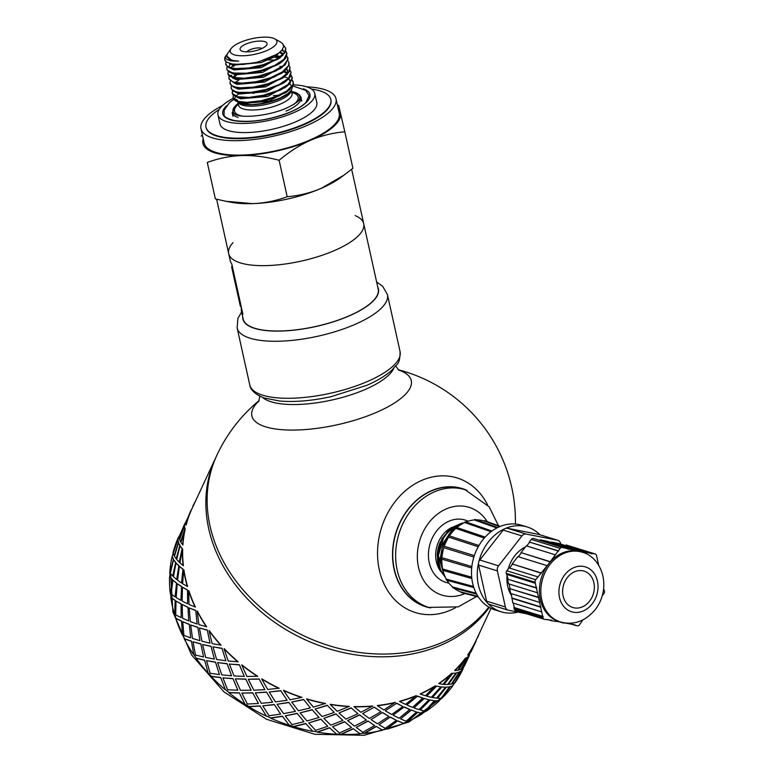 <?xml version="1.0" encoding="UTF-8"?>
<svg xmlns="http://www.w3.org/2000/svg" width="774" height="774" viewBox="0 0 774 774"><rect width="100%" height="100%" fill="white"/><g stroke="black" fill="none" stroke-linecap="round" stroke-linejoin="round"><path stroke-width="1.16" d="M233.496 95.473A31.008 10.304 -12.5 0 0 233.226 97.901A31.008 10.304 -12.5 0 0 235.954 101.007L239.979 102.458L250.263 102.923L264.679 100.726L278.775 96.102L289.186 90.045L293.414 83.921L293.191 81.85L292.882 84.666L286.99 90.906L275.399 96.721L260.896 100.833L246.945 102.332L238.315 101.423L233.177 97.679L233.467 95.454M287.764 91.148L285.683 92.657L264.311 101.471L242.465 102.932L239.979 102.458A31.008 10.304 -12.5 0 1 238.46 102.052A31.008 10.304 -12.5 0 1 235.954 101.007M238.218 101.404L236.612 99.391M290.385 88.981L268.897 101.268L241.44 103.6L238.75 102.545A28.028 9.317 167.5 0 1 238.634 102.468A28.028 9.317 167.5 0 1 237.937 101.936M242.465 102.932L241.285 102.671M289.312 84.172L267.823 96.46L240.375 98.791L236.825 97.137M289.815 83.669L290.86 85.256M285.577 87.114L263.257 96.653L241.42 98.134L238.895 97.65L252.488 97.843L267.156 95.009L280.652 89.929L286.69 86.34L289.766 83.727L292.253 77.594M288.247 79.374L266.759 91.661L239.311 93.993L235.76 92.329M288.75 78.861L289.795 80.457M284.929 71.44L287.299 72.94M284.493 82.325L262.173 91.854L240.356 93.325L237.821 92.841L241.662 93.315L254.849 92.599L269.555 89.155L282.278 83.689L285.606 81.551L289.95 77.419L291.063 72.243L288.518 78.271L279.375 84.463L265.869 89.532L251.202 92.358L238.905 92.358L236.186 91.816L231.9 89.62L231.049 88.072L231.339 85.837M287.183 74.565L265.695 86.852L238.247 89.184L234.686 87.53M284.348 72.069L287.038 73.491M286.854 55.883L287.899 59.472L283.342 65.626L272.7 71.643L258.506 76.171L244.168 78.232L232.984 77.4L235.402 74.855M286.931 68.915L287.589 70.357L286.515 74.362M230.11 83.853L233.564 87.133L236.738 88.023L243.442 88.604L257.307 87.201L271.848 83.186L284.542 76.752L282.452 78.261L261.09 87.056L238.092 88.255M286.119 69.757L264.631 82.044L237.183 84.376L233.632 82.721M233.748 77.584L236.563 75.097M279.83 66.312L281.804 66.777M286.622 69.254L287.657 70.821M232.887 77.371L231.262 75.272M268.53 59.946L274.799 60.062M283.507 71.924L281.417 73.433L260.045 82.247L238.198 83.708L235.664 83.224L245.445 83.727L259.793 81.647L273.977 77.11L284.6 71.092L289.118 64.929L288.934 62.626L288.518 65.684L282.336 71.943L270.571 77.719L256.02 81.725L242.165 83.108L234.058 82.199L232.316 81.628L228.911 78.455L229.21 76.229M285.055 64.948L263.566 77.245L236.118 79.567L232.568 77.913M283.516 45.192L285.741 48.211L284.261 53L276.299 59.259L263.412 64.648L248.696 67.986L235.664 68.557L230.865 67.783L233.274 65.239M276.715 55.612L280.527 56.541M282.433 67.115L280.343 68.625L259 77.429L237.163 78.909L234.628 78.426L247.641 78.677L262.28 75.949L275.892 70.947L285.238 64.764L287.996 58.379M283.981 60.149L262.502 72.437L235.044 74.768L231.494 73.104M275.563 56.367L279.675 57.16M280.662 52.216L283.032 53.716M280.236 63.091L257.916 72.63L234.919 73.84M282.916 55.341L261.438 67.628L233.98 69.96L230.429 68.305M229.288 66.129L229.975 63.952M280.091 52.845L282.781 54.267M282.462 49.42L283.323 51.132M280.275 57.528L278.195 59.037L256.833 67.831L235.006 69.292L232.481 68.809L238.663 69.37L252.421 68.093L267.011 64.174L280.275 57.528L285.364 52.177L285.741 48.211M282.22 49.759L275.176 56.599L261.302 62.549L232.916 65.151L229.346 63.478M282.181 49.855L283.4 51.597M227.343 54.035L225.534 56.821L225.669 58.214L226.976 59.608L231.368 60.972L238.711 61.136A28.028 9.317 167.5 0 1 231.794 60.072A28.028 9.317 167.5 0 1 227.063 56.318A28.028 9.317 167.5 0 1 228.04 52.816L231.145 48.559A23.897 7.943 -12.5 0 0 234.28 54.819A23.897 7.943 -12.5 0 0 265.153 51.239A23.897 7.943 -12.5 0 0 274.809 38.884A23.897 7.943 -12.5 0 0 251.86 38.7A23.897 7.943 -12.5 0 0 231.145 48.559M280.575 42.067L282.82 43.857L283.642 46.566L282.123 49.875L279.53 52.448L277.15 54.209L255.778 63.023L233.932 64.484L226.405 62.114A31.008 10.304 167.5 0 1 224.76 59.714A31.008 10.304 167.5 0 1 225.911 55.738L226.308 55.206M238.711 61.136L231.852 60.343L227.063 56.318M225.853 64.658L229.017 67.793L232.481 68.809M224.779 59.791L226.366 62.084M285.79 51.084L286.864 53.319L283.99 59.308L274.625 65.48L260.993 70.482L246.355 73.191L234.222 73.075L231.929 72.592L227.488 70.231L226.782 68.847L226.937 69.534L228.678 71.827L232.074 73.278L236.941 74.052L249.983 73.472L264.698 70.124L277.566 64.716L281.349 62.326L285.5 58.456L286.931 53.619M230.865 67.783L227.43 66.322L225.718 64.039L226.008 61.804M227.875 73.762L228.717 75.746L234.628 78.426M226.782 68.847L227.082 66.612M229.046 79.045L234.203 82.886L235.664 83.224M278.979 57.634L274.16 57.199M272.274 57.16L271.693 57.16M232.984 77.4L227.953 74.023L228.146 71.421M233.245 66.39L234.657 65.519M275.225 56.579L278.882 56.957M287.928 60.691L288.934 62.626M284.542 76.752L289.747 71.15L289.998 67.435L288.712 71.963L281.001 78.232L268.278 83.689L253.562 87.123L240.395 87.82L235.122 87.007L231.91 85.691L229.984 83.263L230.275 81.028M288.992 65.5L289.998 67.435M231.039 88.072L233.158 91.197L237.821 92.841M290.057 70.308L291.063 72.243M232.132 92.977L233.129 95.134L238.895 97.65M238.943 80.099L235.18 82.47M291.121 75.107L292.195 78.455L287.928 84.589L277.498 90.635L263.392 95.25L248.986 97.427L237.715 96.74L232.287 93.431L232.403 90.645M293.249 82.189L292.059 80.303M287.26 77.739L285.103 77.187M292.185 79.915L293.191 81.85M278.437 53.28L268.859 58.408L256.716 62.297L243.055 64.465L231.552 64.029M219.119 109.54A63.932 21.246 -12.5 0 0 205.971 127.091A63.932 21.246 -12.5 0 0 241.265 138.13A63.932 21.246 -12.5 0 0 303.766 124.217A63.932 21.246 -12.5 0 0 330.808 99.42A63.932 21.246 -12.5 0 0 311.477 89.068M330.808 99.42L330.914 99.894A63.932 21.246 167.5 0 1 303.872 124.701A63.932 21.246 167.5 0 1 241.372 138.614A63.932 21.246 167.5 0 1 206.078 127.575L205.971 127.091M217.958 114.852L219.99 123.985A49.584 16.477 -12.5 0 0 228.349 130.622A49.584 16.477 -12.5 0 0 284.445 125.988A49.584 16.477 -12.5 0 0 316.798 102.526L314.776 93.393A49.584 16.477 167.5 0 1 282.423 116.855A49.584 16.477 167.5 0 1 226.327 121.489A49.584 16.477 167.5 0 1 217.958 114.852A49.584 16.477 167.5 0 1 233.332 98.279M203.214 138.74A70.453 23.413 -12.5 0 0 202.923 143.48A70.453 23.413 -12.5 0 0 241.914 155.564A70.453 23.413 -12.5 0 0 310.684 140.229C300.148 144.835 289.631 151.511 279.114 160.276C265.84 156.812 253.437 155.245 241.914 155.564C230.4 155.942 218.849 158.235 207.277 162.443L215.365 198.908L225.969 201.288L252.566 203.62A70.453 23.413 167.5 0 1 230.942 202.237L225.969 201.288M252.566 203.62C264.079 203.252 275.621 200.959 287.202 196.741C299.412 195.648 310.79 192.832 321.336 188.295A70.453 23.413 167.5 0 1 252.566 203.62M343.888 175.224L339.941 178.078A70.453 23.413 167.5 0 1 321.336 188.295L343.888 175.224L352.905 168.248L344.817 131.783C332.607 132.876 321.229 135.692 310.684 140.229A70.453 23.413 -12.5 0 0 340.463 112.82A70.453 23.413 -12.5 0 0 338.238 108.805M201.143 136.118L202.401 135.092M337.425 105.138L338.683 105.448L344.817 131.783M279.114 160.276L287.202 196.741M207.277 162.443L215.365 198.908M292.62 86.195L291.382 90.161L287.667 93.693L280.169 97.94L270.561 101.452L260.557 103.726L251.84 104.645L243.52 104.2L238.75 102.545M238.779 93.838L236.234 95.821M235.499 96.663L234.667 98.453L235.025 100.049M242.417 51.297A13.835 4.596 167.5 0 1 241.294 50.832A13.835 4.596 167.5 0 1 252.585 41.97A13.835 4.596 167.5 0 1 266.566 45.231A13.835 4.596 167.5 0 1 255.701 50.678A13.835 4.596 167.5 0 1 242.417 51.297M355.16 215.588A69.157 22.978 167.5 0 1 363.712 223.725A69.157 22.978 167.5 0 1 318.588 256.446A69.157 22.978 167.5 0 1 240.356 262.908A69.157 22.978 167.5 0 1 228.688 253.659A69.157 22.978 167.5 0 1 233.003 242.678M246.703 51.848A8.611 2.864 167.5 0 1 254.027 48.462A8.611 2.864 167.5 0 1 262.096 48.433M293.22 84.84A49.584 16.477 167.5 0 1 314.776 93.393M306.756 86.862A69.157 22.978 167.5 0 1 336.013 98.772A69.157 22.978 167.5 0 1 290.889 131.493A69.157 22.978 167.5 0 1 212.657 137.956A69.157 22.978 167.5 0 1 200.988 128.707A69.157 22.978 167.5 0 1 222.477 105.554M336.013 98.772L339.206 113.188A69.157 22.978 167.5 0 1 294.091 145.909A69.157 22.978 167.5 0 1 215.849 152.372A69.157 22.978 167.5 0 1 204.181 143.122L200.988 128.707M242.746 317.069A69.418 23.065 -12.5 0 0 278.611 331.108A69.418 23.065 -12.5 0 0 349.103 315.947A69.418 23.065 -12.5 0 0 377.77 287.135M351.648 169.274L378.205 289.079A69.157 22.978 167.5 0 1 333.081 321.81A69.157 22.978 167.5 0 1 254.849 328.273A69.157 22.978 167.5 0 1 243.171 319.014L241.43 311.148A69.157 22.978 167.5 0 1 241.449 307.626M488.781 607.068A156.571 127.033 -155 0 1 232.403 576.117A156.571 127.033 -155 0 1 216.923 455.141L215.636 457.908A156.571 127.033 -155 0 0 292.92 633.635A156.571 127.033 -155 0 0 489.323 607.387A156.571 127.033 -155 0 1 441.422 644.965A156.571 127.033 -155 0 1 267.514 617.004A156.571 127.033 -155 0 1 211.979 466.828A156.571 127.033 -155 0 1 215.636 457.908L191.352 510.027A156.571 127.033 25 0 0 186.147 525.14L185.654 522.914L191.139 509.931A156.832 127.246 25 0 0 185.895 525.053M363.712 223.725A69.157 22.978 167.5 0 1 318.588 256.446A69.157 22.978 167.5 0 1 240.356 262.908A69.157 22.978 167.5 0 1 228.688 253.659L230.246 260.703A69.157 22.978 -12.5 0 0 231.755 263.886L242.93 314.331A69.157 22.978 167.5 0 1 241.43 311.148M232.664 268.007L232.074 268.152A69.157 22.978 167.5 0 1 231.774 267.388L232.065 265.298M241.217 306.601L240.627 306.746L232.074 268.152M231.687 267.204L240.201 305.566A69.157 22.978 -12.5 0 0 240.627 306.746M232.49 267.224L231.774 267.388M239.611 302.934L239.456 302.17M467.012 490.358A61.843 50.416 107.2 0 0 461.662 488.394A61.843 50.416 107.2 0 0 395.882 532.754A61.843 50.416 107.2 0 0 425.061 606.526A61.843 50.416 107.2 0 0 430.576 607.929M487.504 504.716A70.453 57.431 107.2 0 0 412.232 485.598A70.453 57.431 107.2 0 0 380.779 575.45A70.453 57.431 107.2 0 0 450.603 610.125A70.453 57.431 107.2 0 0 455.605 607.667M258.971 400.903A81.638 27.129 -12.5 0 0 280.043 429.531A81.638 27.129 -12.5 0 0 376.745 412.242A81.638 27.129 -12.5 0 0 398.494 369.972M396.404 720.323L390.328 717.053L379.047 724.754L385.278 728.324L396.404 720.323L390.435 717.266M393.24 715.311L399.152 718.243L409.785 709.419L404.183 706.972L393.134 715.099L404.183 706.972M407.027 705.075L412.571 707.397L422.778 697.984L417.583 696.136L406.901 704.872L417.583 696.136M424.181 698.564L413.897 707.9L424.026 698.371L428.931 699.831L424.026 698.371M411.275 710.164L400.584 718.901L411.139 709.961L416.489 712.003L411.139 709.961M386.69 728.924L397.739 720.807L386.69 728.924A156.571 127.033 -155 0 1 382.356 730.037L376.087 726.331L364.457 733.181A156.571 127.033 -155 0 1 359.862 733.646L353.147 728.653L341.16 734.197A156.571 127.033 -155 0 1 336.429 734.013L329.492 727.705L317.388 731.943A156.571 127.033 -155 0 1 312.619 731.111L305.701 723.516L293.704 726.486A156.571 127.033 -155 0 1 289.041 725.015L282.375 716.182L270.716 717.933A156.571 127.033 -155 0 1 266.246 715.873L260.064 705.888L248.976 706.527A156.571 127.033 -155 0 1 244.826 703.924L239.33 692.885L229.017 692.527A156.571 127.033 -155 0 1 225.282 689.45L220.687 677.502L211.331 676.292A156.571 127.033 -155 0 1 208.109 672.809L204.578 660.106L196.364 658.21A156.571 127.033 -155 0 1 193.732 654.407L191.42 641.124L184.483 638.724A156.571 127.033 -155 0 1 182.5 634.709L181.532 621.038L175.969 618.329A156.571 127.033 -155 0 1 174.682 614.188L175.147 600.334L171.035 597.518A156.571 127.033 -155 0 1 170.493 593.348L172.428 579.513L169.806 576.804A156.571 127.033 -155 0 1 170.009 572.721L173.444 559.109L172.312 556.699A156.571 127.033 -155 0 1 173.26 552.791L175.563 546.376M436.497 686.248L426.687 696.155L436.333 686.064L440.745 686.964L436.333 686.064M420.34 694.075L425.468 695.797L435.201 685.812A156.571 127.033 25 0 1 420.205 693.872L420.34 694.075A156.832 127.246 25 0 0 435.375 686.006M426.687 696.155L431.341 697.316L440.745 686.964M413.897 707.9L419.024 709.623L428.931 699.831M400.584 718.901L406.127 721.223L416.489 712.003M470.157 652.879L463.403 667.604A156.571 127.033 -155 0 1 462.794 668.881L463.026 668.997A156.832 127.246 -155 0 1 454.977 682.823L454.754 682.687A156.571 127.033 -155 0 1 452.413 685.948L452.635 686.083A156.832 127.246 -155 0 1 441.973 698.283L441.77 698.119A156.571 127.033 -155 0 1 438.81 700.934L439.003 701.099A156.832 127.246 -155 0 1 426 711.354L425.826 711.18A156.571 127.033 -155 0 1 422.314 713.473L422.488 713.657A156.832 127.246 -155 0 1 407.463 721.726L407.317 721.532A156.571 127.033 -155 0 1 403.341 723.255L397.739 720.807M407.317 721.532L417.583 712.196L422.314 713.473M425.826 711.18L435.114 700.731L438.81 700.934M441.77 698.119L449.917 686.683L452.413 685.948M454.754 682.687L457.144 678.566M461.401 670.816L463.403 667.604M173.26 552.791L173.008 552.713A156.832 127.246 -155 0 1 178.252 537.591L177.991 540.049M185.721 522.111L184.909 523.853M182.006 532.551L179.452 538.888L184.696 523.756L184.435 526.223M178.32 542.216L177.933 540.02L178.571 542.293L174.14 555.655L178.571 542.293M179.636 545.215L178.504 542.797L179.887 545.273L176.201 558.847L179.887 545.273M175.437 562.272L173.57 559.67L175.688 562.311L172.747 576.03L175.688 562.311M178.62 565.659L175.998 562.94L178.871 565.688L176.685 579.513L178.871 565.688M176.288 582.977L172.921 580.181L176.54 582.986L175.098 596.87L176.54 582.986M181.339 586.508L177.227 583.683L181.59 586.499L180.884 600.382L181.59 586.499M180.864 603.836L176.017 601.04L181.106 603.817L181.135 617.642L181.106 603.817M187.734 607.251L182.161 604.533L187.976 607.213L188.711 620.932L187.976 607.213M189.04 624.337L182.77 621.745L189.272 624.279L190.704 637.844L189.272 624.279M197.641 627.375L190.694 624.966L197.863 627.298L199.963 640.669L197.863 627.298M200.621 643.958L193.016 641.781L200.834 643.871L203.572 656.991L200.834 643.871M210.828 646.377L202.604 644.471L211.021 646.271L214.369 659.1L211.021 646.271M215.327 662.234L206.513 660.648L215.511 662.109L219.419 674.589L215.511 662.109M226.956 663.802L217.591 662.583L227.13 663.666L231.561 675.77L227.13 663.666M232.78 678.701L222.912 677.889L232.935 678.556L237.86 690.224L232.935 678.556M245.629 679.224L235.306 678.856L245.774 679.059L251.134 690.263L245.774 679.059M252.566 692.962L241.827 693.078L252.692 692.798L258.439 703.508L252.692 692.798M266.401 692.246L255.294 692.875L266.508 692.062L272.603 702.241L266.508 692.062M274.19 704.669L262.773 705.849L274.277 704.475L280.652 714.102L274.277 704.475M288.741 702.55L277.073 704.301L288.818 702.357L295.426 711.393L288.818 702.357M297.119 713.522L285.248 715.873L297.168 713.318L303.95 721.745L297.168 713.318M312.116 709.903L300.109 712.864L312.145 709.69L319.052 717.498L312.145 709.69M320.794 719.317L308.691 722.906L320.804 719.094L327.76 726.273L320.804 719.094M335.945 714.102L323.822 718.34L335.935 713.88L342.892 720.401L335.935 713.88M344.623 721.9L332.53 726.786L344.594 721.678L351.493 727.55L344.594 721.678M359.639 715.05L347.632 720.594L359.591 714.828L366.363 720.043L359.591 714.828M368.027 721.204L356.175 727.405L367.96 720.991L374.568 725.548L367.96 720.991M370.969 719.578L382.52 712.506L370.969 719.578L377.46 723.787L388.896 716.414L382.52 712.506M469.944 653.566L463.578 664.74M467.844 656.991L469.238 655.056M461.478 670.865L459.398 671.88L451.881 683.761L454.464 683.084L461.478 670.865L459.398 671.88M379.047 724.754L390.328 717.053M456.573 673.003L448.417 684.458L456.36 672.858L459.079 672.258L456.36 672.858M449.423 686.964L446.105 687.099L437.368 698.051L441.151 698.322L449.423 686.964L446.105 687.099M441.741 687.08L432.443 697.529L441.557 686.906L445.447 687.273L441.557 686.906M438.887 683.703L438.713 683.519A156.571 127.033 25 0 0 451.697 673.274L443.038 684.313L438.887 683.703A156.832 127.246 25 0 0 451.89 673.448M385.404 710.716L396.772 703.218L385.404 710.716M385.491 710.929L391.721 714.499L402.848 706.498L396.772 703.218M399.684 701.486L399.577 701.273A156.571 127.033 25 0 0 416.228 695.594L405.595 704.417L399.684 701.486A156.832 127.246 25 0 0 416.364 695.797M452.751 673.428L444.005 684.4L452.548 673.264L455.867 673.138L452.548 673.264M454.86 670.623L454.657 670.468A156.571 127.033 25 0 0 465.3 658.287L457.86 670.236L454.86 670.623A156.832 127.246 25 0 0 465.522 658.432M466.064 658.19L458.537 670.091L465.842 658.055L467.922 657.029L465.842 658.055M467.864 655.172L467.641 655.036A156.571 127.033 25 0 0 475.681 641.22L469.586 653.933L467.864 655.172A156.832 127.246 25 0 0 475.913 641.336M184.763 528.39L184.376 526.194L185.015 528.468L180.584 541.829L185.015 528.468M184.947 528.971L185.199 529.039A156.571 127.033 25 0 0 182.896 545.06L180.923 542.448L184.947 528.971A156.832 127.246 25 0 0 182.645 545.012M181.88 548.437L180.013 545.844L182.132 548.485L179.191 562.205L182.132 548.485M182.441 549.105L182.693 549.153A156.571 127.033 25 0 0 183.38 565.697L179.907 562.891L182.441 549.105A156.832 127.246 25 0 0 183.128 565.688M182.732 569.151L179.365 566.355L182.983 569.161L181.542 583.035L182.983 569.161M183.67 569.857L183.922 569.867A156.571 127.033 25 0 0 187.569 586.528L182.625 583.741L183.67 569.857A156.832 127.246 25 0 0 187.327 586.547M187.308 590.011L182.461 587.214L187.55 589.991L187.579 603.817L187.55 589.991M188.604 590.707L188.856 590.678A156.571 127.033 25 0 0 195.387 607.048L189.02 604.484L188.604 590.707A156.832 127.246 25 0 0 195.154 607.106M195.483 610.502L189.214 607.919L195.716 610.444L197.147 624.018L195.716 610.444M197.138 611.131L197.37 611.073A156.571 127.033 25 0 0 206.619 626.756L198.928 624.608L197.138 611.131A156.832 127.246 25 0 0 206.406 626.843M207.064 630.133L199.46 627.946L207.277 630.046L210.015 643.165L207.277 630.046M209.048 630.646L209.251 630.549A156.571 127.033 25 0 0 220.996 645.148L212.115 643.62L209.048 630.646A156.832 127.246 25 0 0 220.813 645.274M221.77 648.409L212.956 646.822L221.954 648.283L225.863 660.764L221.954 648.283M224.034 648.757L224.218 648.631A156.571 127.033 25 0 0 238.169 661.789L228.243 661.044L224.034 648.757A156.832 127.246 25 0 0 238.005 661.944M239.224 664.876L229.356 664.063L239.379 664.731L244.303 676.399L239.379 664.731M241.749 665.021L241.904 664.876A156.571 127.033 25 0 0 257.713 676.273L246.916 676.457L241.749 665.021A156.832 127.246 25 0 0 257.578 676.437M259.009 679.137L248.27 679.253L259.135 678.962L264.882 689.673L259.135 678.962M261.738 679.05L261.864 678.875A156.571 127.033 25 0 0 279.133 688.221L267.688 689.479L261.738 679.05A156.832 127.246 25 0 0 279.046 688.415M280.633 690.843L269.217 692.014L280.72 690.65L287.096 700.267L280.72 690.65M283.516 690.476L283.603 690.282A156.571 127.033 25 0 0 301.918 697.355L290.037 699.793L283.516 690.476A156.832 127.246 25 0 0 301.87 697.567M303.563 699.696L291.692 702.047L303.611 699.493L310.393 707.92L303.611 699.493M377.412 705.753L377.335 705.53A156.571 127.033 25 0 0 395.233 702.376L383.904 709.961L377.412 705.753A156.832 127.246 25 0 0 395.34 702.589M306.552 699.038L306.591 698.825A156.571 127.033 25 0 0 325.506 703.45L313.402 707.136L306.552 699.038A156.832 127.246 25 0 0 325.496 703.672M327.238 705.491L315.134 709.081L327.247 705.269L334.204 712.438L327.247 705.269M330.266 704.504L330.266 704.292A156.571 127.033 25 0 0 349.316 706.352L337.232 711.335L330.266 704.504A156.832 127.246 25 0 0 349.335 706.575M354.076 706.768L354.047 706.546A156.571 127.033 25 0 0 372.749 705.994L360.926 712.283L354.076 706.768A156.832 127.246 25 0 0 372.807 706.217M362.619 713.58L374.403 707.155L362.619 713.58L369.314 718.446L381.011 711.722L374.403 707.155M351.067 708.065L338.973 712.96L351.038 707.852L357.936 713.715L351.038 707.852M430.054 700.073L420.243 709.99L429.889 699.889L434.311 700.789L429.889 699.889M403.341 723.255L397.865 721.01M403.477 723.458A156.832 127.246 -155 0 1 386.797 729.137M382.356 730.037L376.087 726.331M382.453 730.25A156.832 127.246 -155 0 1 364.525 733.404L364.457 733.181M376.164 726.554L364.525 733.404M356.175 727.405L362.871 732.272L374.568 725.548M388.896 716.414L382.608 712.728M347.632 720.594L354.482 726.109L366.363 720.043M381.011 711.722L374.471 707.378M338.973 712.96L345.91 719.133L357.936 713.715M409.92 709.623L404.299 707.184M402.848 706.498L396.878 703.44M422.933 698.177L417.718 696.329M359.862 733.646L353.147 728.653M359.929 733.868A156.832 127.246 -155 0 1 341.189 734.42L341.16 734.197M353.196 728.876L341.189 734.42M332.53 726.786L339.467 732.959L351.493 727.55M323.822 718.34L330.788 725.161L342.892 720.401M315.134 709.081L322.081 716.55L334.204 712.438M336.429 734.013L329.492 727.705M336.448 734.226A156.832 127.246 -155 0 1 317.379 732.165L317.388 731.943M329.501 727.928L317.379 732.165M308.691 722.906L315.637 730.375L327.76 726.273M300.109 712.864L306.968 720.962L319.052 717.498M291.692 702.047L298.406 710.764L310.393 707.92M312.619 731.111L305.701 723.516M312.609 731.324A156.832 127.246 -155 0 1 293.665 726.689L293.704 726.486M305.672 723.729L293.665 726.689M285.248 715.873L291.962 724.59L303.95 721.745M277.073 704.301L283.594 713.618L295.426 711.393M269.217 692.014L275.476 701.902L287.096 700.267M289.041 725.015L282.375 716.182M288.983 725.219A156.832 127.246 -155 0 1 270.629 718.137L270.716 717.933M282.297 716.385L270.629 718.137M262.773 705.849L269.033 715.727L280.652 714.102M255.294 692.875L261.244 703.305L272.603 702.241M248.27 679.253L253.853 690.205L264.882 689.673M266.246 715.873L260.064 705.888M266.159 716.066A156.832 127.246 -155 0 1 248.851 706.701L248.976 706.527M259.958 706.072L248.851 706.701M241.827 693.078L247.409 704.03L258.439 703.508M235.306 678.856L240.472 690.282L251.134 690.263M229.356 664.063L234.067 675.934L244.303 676.399M244.826 703.924L239.33 692.885M244.69 704.098A156.832 127.246 -155 0 1 228.862 692.682L229.017 692.527M239.185 693.049L228.862 692.682M222.912 677.889L227.624 689.769L237.86 690.224M217.591 662.583L221.799 674.87L231.561 675.77M212.956 646.822L216.614 659.467L225.863 660.764M225.282 689.45L220.687 677.502M225.118 689.595A156.832 127.246 -155 0 1 211.147 676.418L211.331 676.292M220.513 677.637L211.147 676.418M206.513 660.648L210.17 673.293L219.419 674.589M202.604 644.471L205.671 657.445L214.369 659.1M199.46 627.946L201.908 641.191L210.015 643.165M208.109 672.809L204.578 660.106M207.925 672.925A156.832 127.246 -155 0 1 196.161 658.297L196.364 658.21M204.384 660.212L196.161 658.297M193.016 641.781L195.464 655.027L203.572 656.991M190.694 624.966L192.484 638.434L199.963 640.669M189.214 607.919L190.327 621.57L197.147 624.018M193.732 654.407L191.42 641.124M193.519 654.494A156.832 127.246 -155 0 1 184.251 638.792L184.483 638.724M191.197 641.201L184.251 638.792M182.77 621.745L183.883 635.396L190.704 637.844M182.161 604.533L182.577 618.31L188.711 620.932M182.461 587.214L182.151 601.079L187.579 603.817M182.5 634.709L181.532 621.038M182.267 634.757A156.832 127.246 -155 0 1 175.717 618.358L175.969 618.329M181.29 621.077L175.717 618.358M176.017 601.04L175.708 614.904L181.135 617.642M177.227 583.683L176.182 597.576L180.884 600.382M179.365 566.355L177.575 580.219L181.542 583.035M174.682 614.188L175.147 600.334M174.44 614.208A156.832 127.246 -155 0 1 170.783 597.509L171.035 597.518M174.895 600.334L170.783 597.509M172.921 580.181L171.131 594.045L175.098 596.87M175.998 562.94L173.463 576.727L176.685 579.513M180.013 545.844L176.724 559.505L179.191 562.205M170.493 593.348L172.428 579.513M170.241 593.339A156.832 127.246 -155 0 1 169.554 576.765L169.806 576.804M172.176 579.484L169.554 576.765M173.57 559.67L170.28 573.331L172.747 576.03M178.504 542.797L174.479 556.274L176.201 558.847M184.376 526.194L179.607 539.449L180.584 541.829M185.924 522.508L191.555 509.602M170.009 572.721L173.444 559.109M169.758 572.673A156.832 127.246 -155 0 1 172.07 556.622L172.312 556.699M173.192 559.041L172.07 556.622M177.933 540.02L173.163 553.284L174.14 555.655M184.696 523.756L179.21 536.74L179.452 538.888M192.349 507.889L185.683 522.411M179.481 536.334L185.112 523.427M173.008 552.713L178.165 539.604M177.923 539.507L178.252 537.591M185.905 521.715L179.239 536.237M195.541 501.039A156.832 127.246 25 0 0 192.813 506.302L193.045 506.409M477.345 637.602L477.587 637.708A156.832 127.246 25 0 0 479.387 633.296M476.6 639.053L475.884 640.804M476.126 640.911L470.969 651.969M463.258 667.285L464.526 665.804M461.42 668.997L463.142 667.759L469.47 655.162M458.537 670.091L460.907 669.258L467.922 657.029M463.026 668.997L461.623 670.4M461.855 670.526L454.977 682.823M459.621 672.016L452.093 683.916M448.417 684.458L451.416 684.071L459.079 672.258M444.005 684.4L447.595 684.497L455.867 673.138M452.635 686.083L449.917 686.683M450.129 686.838L441.973 698.283M446.308 687.254L437.562 698.225M432.443 697.529L436.594 698.138L445.447 687.273M439.003 701.099L435.114 700.731M435.298 700.905L426 711.354M420.243 709.99L424.907 711.142L434.311 700.789M422.488 713.657L417.583 712.196M417.737 712.39L407.463 721.726M459.127 525.778L451.281 531.109L443.057 543.338L440.271 558.218L442.418 569.451M442.767 570.322L443.134 571.154M442.622 569.016L440.996 562.417L442.128 547.324L449.113 533.992L455.992 527.849M456.612 527.452L457.85 526.736M443.541 572.557L438.345 555.713L443.57 537.727A28.028 22.843 -72.8 0 1 457.802 526.417M437.262 555.064A28.967 23.607 -72.8 0 1 437.271 554.871L437.716 562.176L438.829 566.529M442.109 573.118L445.05 576.611M463.926 522.895A31.008 25.281 107.2 0 0 462.059 523.108L451.31 527.771L441.906 538.752L437.533 553.255L439.264 567.835L445.795 578.168M437.755 551.359L437.271 554.871A28.967 23.607 -72.8 0 1 440.435 541.8M446.772 532.464A28.967 23.607 -72.8 0 1 455.451 526.368M440.106 543.793L443.57 537.727M445.505 577.588L440.735 570.544L437.794 556.264L441.083 541.374L449.771 529.455L461.691 523.379L463.549 523.079M425.816 606.497A61.581 50.204 -72.8 0 1 396.085 532.812A61.581 50.204 -72.8 0 1 462.272 488.839L465.155 489.739A61.581 50.204 -72.8 0 0 434.359 491.858A61.581 50.204 -72.8 0 0 395.717 552.085A61.581 50.204 -72.8 0 0 428.699 607.387L425.816 606.497M603.807 589.923L604.446 591.113A2.612 2.129 -72.8 0 1 603.855 593.648L602.298 595.651M604.213 590.049L603.604 589.024M598.708 565.378L596.522 555.539A2.612 2.129 -72.8 0 0 595.187 553.961A2.612 2.129 -72.8 0 0 595.003 553.913L578.149 551.117A36.533 29.78 -72.8 0 1 580.626 551.746L582.077 552.191A36.533 29.78 -72.8 0 0 563.801 553.449A36.533 29.78 -72.8 0 0 540.881 589.178A36.533 29.78 -72.8 0 0 560.444 621.986C574.202 625.566 586.111 621.048 596.164 608.422C612.292 585.337 600.711 556.69 582.077 552.191M582.745 619.993L579.455 624.918A2.612 2.129 -72.8 0 1 577.346 625.837L570.728 624.067M563.598 622.77L574.927 624.821L574.811 625.334M547.576 619.49L551.649 620.758L551.765 620.245L544.49 619.345A2.612 2.129 -72.8 0 1 544.316 619.297A2.612 2.129 -72.8 0 1 542.98 617.72L514.1 608.77A2.612 2.129 107.2 0 0 515.436 610.347A2.612 2.129 107.2 0 0 515.61 610.396M514.1 608.77L513.878 607.754L542.758 616.704L542.98 617.72M551.649 620.758L560.231 621.919M560.444 621.986L559.002 621.541A36.533 29.78 -72.8 0 1 548.582 563.936L535.705 579.726L506.835 570.777A2.612 2.129 107.2 0 0 506.244 573.311L535.115 582.261A2.612 2.129 -72.8 0 1 535.705 579.726M535.115 582.261L542.758 616.704M506.835 570.777L509.05 567.932L537.93 576.882M560.173 548.369A2.612 2.129 -72.8 0 1 562.282 547.45L533.412 538.501A2.612 2.129 107.2 0 0 531.293 539.42L560.173 548.369L548.582 563.936A36.533 29.78 -72.8 0 1 578.149 551.117L562.282 547.45M533.412 538.501L564.827 547.953M566.481 545.08A2.612 2.129 107.2 0 0 566.307 545.012A2.612 2.129 107.2 0 0 566.123 544.973L592.168 553.352M489.632 604.407A5.215 4.257 -72.8 0 1 489.274 604.32A5.215 4.257 -72.8 0 1 488.055 603.652A5.215 4.257 107.2 0 1 487.378 602.927A5.215 4.257 -72.8 0 1 486.604 601.156L478.603 565.088A5.215 4.257 -72.8 0 1 478.535 563.017A5.215 4.257 107.2 0 1 478.796 561.876A5.215 4.257 -72.8 0 1 479.793 560.008L503.187 530.093A5.215 4.257 -72.8 0 1 504.687 528.768A5.215 4.257 107.2 0 1 505.635 528.361A5.215 4.257 -72.8 0 1 507.405 528.265L538.801 534.418A5.215 4.257 -72.8 0 1 539.159 534.515L557.928 540.329A5.215 4.257 -72.8 0 1 560.599 543.483L560.734 544.083M538.801 534.418L557.57 540.233A5.215 4.257 -72.8 0 1 557.928 540.329M557.57 540.233L526.175 534.079L507.405 528.265M503.187 530.093L521.957 535.908A5.215 4.257 -72.8 0 1 526.175 534.079M521.957 535.908L498.562 565.833L479.793 560.008M478.603 565.088L497.382 570.902A5.215 4.257 -72.8 0 1 498.562 565.833M497.382 570.902L505.374 606.98L486.604 601.156M526.455 613.763L508.402 610.222A5.215 4.257 -72.8 0 1 508.044 610.135A5.215 4.257 -72.8 0 1 505.374 606.98M511.701 595.854A31.318 25.523 -72.8 0 1 507.096 575.072M508.228 568.987A31.318 25.523 -72.8 0 1 525.44 546.928M487.378 602.927A44.36 36.165 -72.8 0 1 478.535 563.017M478.796 561.876A44.36 36.165 -72.8 0 1 504.687 528.768M505.635 528.361A44.36 36.165 -72.8 0 1 527.346 527.036A44.36 36.165 -72.8 0 1 539.971 534.766M517.951 612.099A44.36 36.165 -72.8 0 1 501.088 611.789A44.36 36.165 -72.8 0 1 488.055 603.652M559.447 621.841L563.52 623.099M513.307 603.101L514.294 607.571L543.174 616.52M511.198 593.6L512.814 602.946L541.694 611.895M511.769 598.244L540.649 607.193M512.194 598.07L541.065 607.01M538.52 597.586L509.64 588.637L510.705 593.445L539.584 602.395M509.64 588.637L538.936 597.402M510.056 588.453L509.069 583.983M536.411 588.085L507.531 579.136L508.576 583.828L537.456 592.778M507.531 579.136L536.827 587.901M507.957 578.952L506.96 574.482M506.244 573.311L506.467 574.327L535.347 583.277M541.036 572.895L512.156 563.946L541.345 573.215M512.465 564.265L509.495 568.068M512.156 563.946L517.883 556.603L546.763 565.552M549.879 561.566L520.999 552.617L550.179 561.885M521.299 552.936L518.338 556.748M520.999 552.617L526.291 545.834L555.171 554.784M558.286 550.788L529.706 542.168L558.586 551.117M529.706 542.168L526.746 545.97M529.406 541.839L531.293 539.42M564.807 548.021L568.89 549.288M540.02 540.271L569.006 548.785M540.126 539.836L547.237 541.239L576.117 550.188M576.098 550.256L580.171 551.523M551.311 542.497L580.297 551.011M551.417 542.061L559.109 543.58L587.988 552.53M587.969 552.597L592.042 553.865M593.861 582.658A19.05 15.528 -72.8 0 1 589.033 601.804A19.05 15.528 -72.8 0 1 572.847 607.522A19.05 15.528 -72.8 0 1 563.646 584.728A19.05 15.528 -72.8 0 1 584.118 571.135A19.05 15.528 -72.8 0 1 593.861 582.658M501.088 611.789L495.312 609.999A44.36 36.165 -72.8 0 1 473.901 556.922A44.36 36.165 -72.8 0 1 521.57 525.246L527.346 527.036M446.946 580.229A0.832 0.677 -72.8 0 1 446.288 579.097A37.316 30.418 -72.8 0 1 442.941 570.39A0.832 0.677 -72.8 0 1 442.641 569.006A37.316 30.418 -72.8 0 1 441.867 559.157A0.832 0.677 -72.8 0 1 441.954 557.696A37.316 30.418 -72.8 0 1 443.841 547.702A0.832 0.677 -72.8 0 1 444.295 546.289A37.316 30.418 -72.8 0 1 448.649 537.117A0.832 0.677 -72.8 0 1 449.442 535.898A37.316 30.418 -72.8 0 1 455.838 528.439A0.832 0.677 -72.8 0 1 456.883 527.52A37.316 30.418 -72.8 0 1 464.7 522.527A0.832 0.677 -72.8 0 1 465.9 522.005M473.485 586.479L446.288 579.097M466.016 521.957A37.316 30.418 -72.8 0 1 474.365 519.944A0.832 0.677 -72.8 0 1 475.236 519.489L497.74 527.539M476.252 519.857A37.316 30.418 -72.8 0 1 483.895 520.95A0.832 0.677 -72.8 0 1 484.621 520.718L500.333 526.378M478.39 597.006L461.275 592.536A0.832 0.677 -72.8 0 1 460.801 591.907A37.316 30.418 -72.8 0 1 453.912 588.114M476.658 594.122L453.003 587.872A0.832 0.677 -72.8 0 1 452.548 586.982A37.316 30.418 -72.8 0 1 447.004 580.326M442.941 570.37L471.83 578.526L442.863 570.351M476.194 593.232L452.548 586.982M477.993 596.396L460.801 591.907M483.895 520.95L499.694 526.639M474.365 519.944L496.86 527.984M464.7 522.527L491.006 531.728M456.795 527.481L485.153 537.098L456.883 527.52M455.838 528.439L484.282 538.085M478.951 545.496L449.442 535.898M448.649 537.117L478.235 546.744M474.317 555.616L444.295 546.289M443.841 547.702L473.862 557.028M471.85 566.549L441.954 557.696M441.867 559.157L471.705 567.99M471.695 577.211L442.641 569.006M291.266 90.306L290.531 91.322A28.164 9.356 167.5 0 1 279.666 98.637A28.164 9.356 167.5 0 1 242.378 103.958M291.285 90.287A27.4 9.104 167.5 0 1 279.617 100.204A27.4 9.104 167.5 0 1 242.33 105.1A27.4 9.104 167.5 0 1 237.85 101.907M243.626 93.741A27.4 9.104 167.5 0 1 244.168 93.402M291.343 90.2L292.05 93.383A27.4 9.104 167.5 0 1 280.459 104.016A27.4 9.104 167.5 0 1 243.171 108.911A27.4 9.104 167.5 0 1 238.547 105.245L238.663 105.622M253.069 93.441A27.4 9.104 167.5 0 1 255.023 92.745M241.672 115.984A32.624 10.836 167.5 0 1 238.344 104.316M291.846 92.454A32.624 10.836 167.5 0 1 293.762 104.432M235.78 114.833A34.182 11.358 167.5 0 1 238.15 103.426M291.653 91.564A34.182 11.358 167.5 0 1 298.619 100.901M238.131 117.425A35.227 11.707 167.5 0 1 232.19 112.714L238.111 103.271M291.614 91.409L296.21 92.735L299.635 94.989L300.97 97.456A35.227 11.707 167.5 0 1 286.07 111.127M246.258 103.377A35.227 11.707 167.5 0 1 247.051 103.019M273.328 95.744A35.227 11.707 167.5 0 1 279.259 95.134M247.525 103.426A36.272 12.055 167.5 0 1 248.551 102.99M309.126 95.657L305.856 102.574C302.615 105.748 297.613 108.815 290.86 111.775C270.174 119.941 251.289 122.863 234.193 120.541C227.101 118.645 223.715 116.632 224.034 114.513A43.576 14.483 167.5 0 1 224.025 114.455M303.35 88.807A44.621 14.822 167.5 0 1 291.063 111.775A44.621 14.822 167.5 0 1 238.498 121.257A44.621 14.822 167.5 0 1 226.376 105.874M262.502 397.372A69.157 22.978 -12.5 0 0 365.251 389.428A69.157 22.978 -12.5 0 0 393.802 368.26M249.77 384.93A76.984 25.581 -12.5 0 0 292.262 398.223A76.984 25.581 -12.5 0 0 367.524 381.466A76.984 25.581 -12.5 0 0 400.081 351.609C400.032 365.802 396.375 363.654 392.592 369.479C386.526 375.226 377.906 380.518 366.712 385.365L330.895 396.714C311.903 400.826 294.855 402.257 279.753 401.029L264.118 397.962C255.227 394.44 250.447 390.096 249.77 384.93L237.134 327.915A76.984 25.581 -12.5 0 0 279.627 341.208A76.984 25.581 -12.5 0 0 354.879 324.451A76.984 25.581 -12.5 0 0 387.445 294.594L382.627 286.216L376.638 282.026M178.494 537.698A156.571 127.033 -155 0 1 179.278 535.947L177.962 538.936M441.025 571.802A27.4 22.34 -72.8 0 1 451.803 527.423M448.92 583.103A32.624 26.587 -72.8 0 1 428.419 554.958A32.624 26.587 -72.8 0 1 448.93 521.212A32.624 26.587 -72.8 0 1 468.096 521.202M465.029 593.513A45.927 37.433 -72.8 0 1 418.511 567.371A45.927 37.433 -72.8 0 1 446.211 508.953A45.927 37.433 -72.8 0 1 487.233 521.657M566.123 544.973L595.003 553.913M573.689 567.7A23.481 19.147 -72.8 0 1 597.305 593.019A23.481 19.147 -72.8 0 1 564.449 607.261A23.481 19.147 -72.8 0 1 573.689 567.7M289.718 79.964L289.931 80.912M225.718 64.039L225.873 64.726M286.835 53.154L286.951 53.706M287.87 57.827L288.025 58.505M228.93 78.532L229.065 79.141M229.975 83.263L230.13 83.95M292.127 77.042L292.282 77.729M274.809 38.884L280.72 42.144M279.259 63.836L281.349 62.326M236.099 74.101L233.564 73.617M239.272 88.517L236.738 88.023M283.516 83.06L285.606 81.551M284.6 87.859L286.69 86.34M237.802 101.887L238.547 105.245M301.773 101.065L300.97 97.456C300.951 96.237 303.766 99.778 286.719 108.012C270.736 115.181 246.393 118.141 236.786 115.123L232.19 112.714L232.984 116.313M247.709 103.435L248.764 102.99M216.623 199.228L228.688 253.659M309.271 98.559L309.145 95.724L305.759 90.394L292.766 85.924M233.893 99.324L229.53 102.555L224.16 110.208L224.044 114.552M400.081 351.609L387.445 294.594M241.614 311.97L237.908 318.404L237.134 327.915M259.106 400.584A156.571 156.571 0 0 0 216.923 455.141M515.397 524.037A156.571 156.571 0 0 0 398.242 369.74M395.688 366.102L399.094 370.446M259.88 396.22L258.632 401.59M491.035 608.296L475.691 641.23M470.911 652.095L475.691 641.849M464.468 665.93L469.247 655.675M454.822 682.726L452.364 686.19M444.731 695.468L408.982 721.997L364.128 735.3L314.96 734.303L266.575 719.298L223.967 691.898L191.575 654.901L172.912 611.992L170.232 567.555M172.157 556.864L174.005 549.888M428.699 607.387L458.237 606.874L476.542 596.522M498.456 525.701L489.187 506.825L465.155 489.739M515.436 610.347L544.316 619.297M566.307 545.012L595.187 553.961M508.044 610.135L489.274 604.32M446.666 580.229L473.843 587.611M491.945 531.032L465.648 521.821"/></g></svg>
